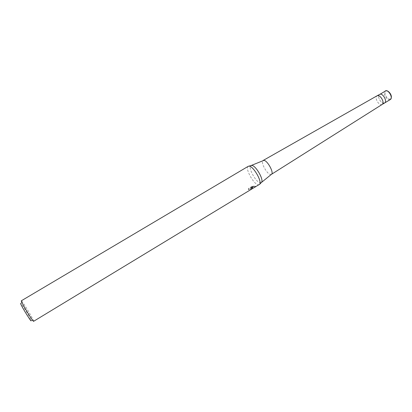 <?xml version="1.0" encoding="UTF-8"?>
<svg xmlns="http://www.w3.org/2000/svg" width="412" height="412" viewBox="0 0 412 412"><rect width="100%" height="100%" fill="white"/><g stroke="black" fill="none" stroke-linecap="round" stroke-linejoin="round"><path stroke-width="0.31" stroke-dasharray="2.06 1.54" d="M382.182 104.437L381.404 104.658C378.211 105.009 374.302 97.16 377.016 95.831L377.021 95.826M383.871 103.17C380.667 103.53 376.764 95.692 379.493 94.353C376.764 95.692 380.667 103.53 383.871 103.17L384.643 102.949M271.405 174.353L270.529 174.477C266.806 174.147 260.219 161.772 263.103 160.495M259.292 184.694L258.175 184.818C253.437 184.2 244.682 167.864 248.271 166.299M250.378 189.299L251.263 188.593C250.893 188.078 249.94 188.305 248.415 189.278L248.755 188.269L252.18 186.198L253.653 186.013L250.882 187.687L254.77 186.023L255.383 186.404L251.433 187.733L252.252 188.15L250.378 189.299L250.604 189.767L252.474 188.619L251.66 188.196L255.157 187.197M33.619 321.308L33.521 320.752C32.589 317.966 23.736 303.191 21.759 301.121L21.331 300.791M255.213 187.161L255.615 186.878L254.992 186.487L251.109 188.16L253.88 186.482L252.412 186.682L248.992 188.753L248.642 189.747C249.79 188.917 250.728 188.624 251.464 188.881L250.604 189.767M33.532 320.778L31.008 320.279C30.251 317.915 22.686 305.292 20.991 303.567L20.77 303.356M252.18 186.198L252.412 186.682M248.755 188.269L248.992 188.753M248.415 189.278L248.642 189.747M250.748 189.221L250.98 189.7M251.433 187.733L251.66 188.196M253.653 186.008L253.88 186.482M250.882 187.687L251.109 188.16M254.77 186.023L254.992 186.487M254.951 186.693L255.183 187.182M261.198 182.65L260.157 182.773C255.734 182.228 247.607 167.056 250.975 165.583M390.329 99.529L389.546 99.755C386.302 100.142 382.429 92.324 385.194 90.959M386.487 90.964C389.876 90.527 393.306 99.122 389.742 99.081C386.379 99.441 382.985 91.016 386.487 90.964M20.991 303.567L21.759 301.121M248.652 189.608L248.421 189.139M252.474 188.619L252.252 188.15M255.095 186.605L254.812 186.78M255.615 186.878L255.388 186.404M251.485 189.057L251.263 188.593"/><path stroke-width="0.62" d="M377.016 95.831L377.732 95.615C380.879 95.182 384.865 103.026 382.212 104.416L384.643 102.949L383.871 103.17M385.194 90.959L385.926 90.738C389.155 90.264 393.105 98.18 390.329 99.529C393.563 96.171 388.444 90.187 386.034 90.692L380.219 94.137C383.412 93.689 387.388 101.625 384.643 102.949C387.388 101.625 383.412 93.689 380.219 94.137L377.021 95.826M250.975 165.583L263.896 160.361C267.532 160.479 274.289 173.014 271.436 174.333L261.198 182.65M248.271 166.299L249.245 166.149C253.421 166.345 262.027 181.151 259.745 184.205L33.619 321.308C33.336 322.323 22.212 304.082 21.393 301.239L21.331 300.791L248.271 166.299M20.77 303.356L20.672 303.69C21.553 306.667 32.579 324.368 31.013 320.299M248.92 166.124L251.892 165.439C255.8 165.614 263.768 179.323 261.63 182.186L259.745 184.205M377.057 95.805L263.139 160.479M382.212 104.416L271.436 174.333M390.329 99.529L384.643 102.949"/></g></svg>
